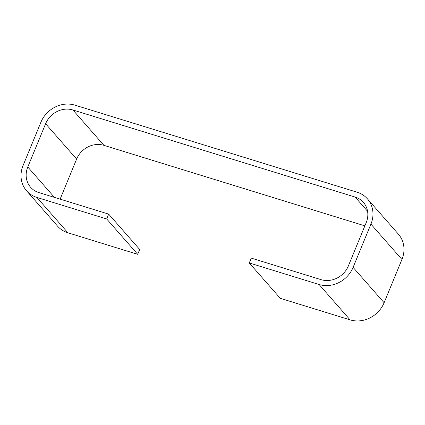 <?xml version="1.0" encoding="UTF-8"?>
<svg xmlns="http://www.w3.org/2000/svg" width="425" height="425" viewBox="0 0 425 425"><rect width="100%" height="100%" fill="white"/><g stroke="black" fill="none" stroke-linecap="round" stroke-linejoin="round"><path stroke-width="0.64" d="M108.683 214.12L38.872 192.578A21.771 19.534 138.7 0 1 30.605 187.271A21.771 19.534 138.7 0 1 27.79 166.993L45.618 123.728A21.771 19.534 138.7 0 1 72.914 109.985L355.119 197.062A21.771 19.534 138.7 0 1 363.386 202.374A21.771 19.534 138.7 0 1 366.201 222.647L348.373 265.912A21.771 19.534 138.7 0 1 321.077 279.661L251.265 258.118L249.268 262.958L319.085 284.5A27.131 24.342 -41.3 0 0 353.095 267.373L370.929 224.108A27.131 24.342 -41.3 0 0 367.413 198.836A27.131 24.342 -41.3 0 0 357.117 192.222L74.912 105.14A27.131 24.342 -41.3 0 0 40.896 122.272L23.067 165.538A27.131 24.342 -41.3 0 0 26.578 190.804A27.131 24.342 -41.3 0 0 36.874 197.423L106.691 218.965L108.683 214.12L139.692 249.48L137.695 254.32L106.691 218.965M60.122 199.139L76.627 159.088A21.771 19.534 138.7 0 1 103.923 145.339L364.878 225.861M249.268 262.958L280.277 298.318L350.088 319.86A27.131 24.342 -41.3 0 0 384.104 302.728L401.933 259.462A27.131 24.342 -41.3 0 0 398.422 234.196L367.413 198.836M26.578 190.804L57.588 226.164A27.131 24.342 -41.3 0 0 67.883 232.778L137.695 254.32M27.79 166.993L54.443 197.386M45.618 123.728L76.627 159.088M72.914 109.985L103.923 145.339M355.119 197.062L367.572 211.257M319.085 284.5L350.088 319.86M353.095 267.373L384.104 302.728M370.929 224.108L401.933 259.462M36.874 197.423L67.883 232.778"/></g></svg>
